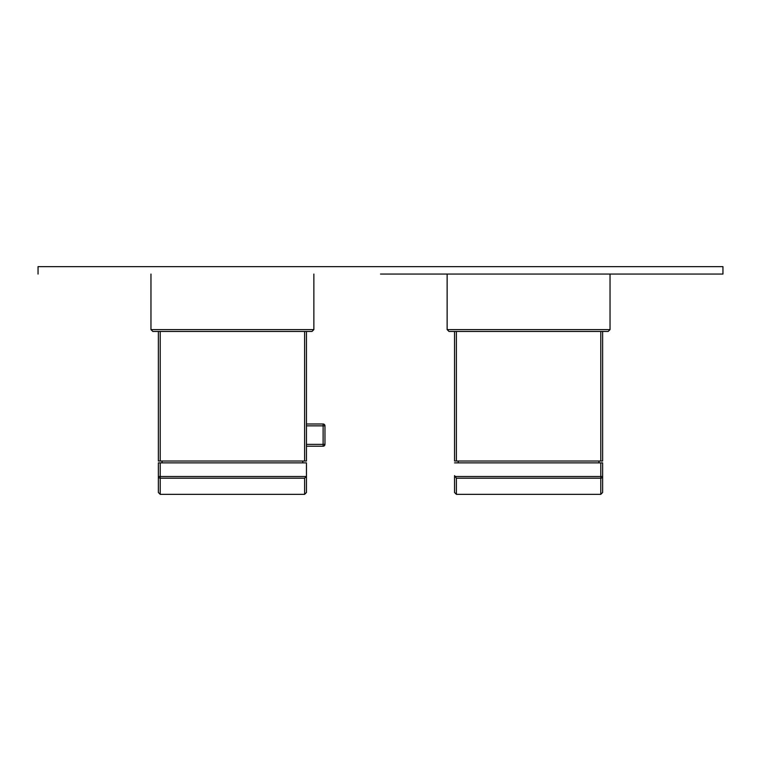 <?xml version="1.0" encoding="UTF-8"?>
<svg xmlns="http://www.w3.org/2000/svg" width="761" height="761" viewBox="0 0 761 761"><rect width="100%" height="100%" fill="white"/><g stroke="black" fill="none" stroke-linecap="round" stroke-linejoin="round"><path stroke-width="1.14" d="M306.455 331.444L306.455 461.023L304.609 461.023L304.609 331.444L312.01 331.444L313.865 329.599L313.865 274.065M160.219 461.023L158.374 461.023L158.374 331.444L152.818 331.444L160.219 331.444L160.219 461.023L304.609 461.023M306.283 476.51L304.609 478.184L160.219 478.184L160.219 476.51L158.374 476.51A1.855 1.674 0 0 0 160.219 478.184L160.219 494.346L158.374 492.491L158.374 462.869L306.455 462.869L306.455 492.491L306.455 475.635L306.283 476.51L160.219 476.51L160.219 462.869M306.455 475.635L306.455 462.869M160.219 331.444L304.609 331.444M162.074 461.023L162.074 462.869M302.754 461.023L302.754 462.869M324.966 425.856A1.855 1.855 0 0 0 323.121 424.001L323.121 444.367L324.966 444.367L324.966 425.856L306.455 425.856M306.455 446.212L323.121 446.212A1.855 1.855 0 0 0 324.966 444.367M306.455 424.001L323.121 424.001M598.926 461.023L598.926 462.869M458.246 461.023L458.246 462.869M602.626 331.444L608.182 331.444L600.781 331.444L600.781 461.023L602.626 461.023L602.626 331.444M600.781 331.444L448.99 331.444L447.135 329.599L610.037 329.599L608.182 331.444M454.545 476.51L454.545 492.491L456.391 494.346L600.781 494.346L602.626 492.491L602.626 462.869L454.545 462.869M456.391 494.346L456.391 478.184L454.545 475.635M456.391 331.444L456.391 461.023L600.781 461.023M456.391 461.023L454.545 461.023L454.545 331.444M380.5 274.065L722.95 274.065L380.5 274.065M722.95 274.065L722.95 266.654L38.05 266.654L38.05 274.065M160.219 494.346L304.609 494.346L304.609 478.184L160.219 478.184M152.818 331.444L150.963 329.599L313.865 329.599M306.455 444.367L323.121 444.367L323.121 446.212M600.781 462.869L600.781 476.51L454.717 476.51M600.781 478.184A1.855 1.674 0 0 0 602.626 476.51L600.781 476.51L600.781 478.184L456.391 478.184L600.781 478.184L600.781 494.346M304.609 494.346L306.455 492.491M150.963 329.599L150.963 274.065M610.037 274.065L610.037 329.599M447.135 274.065L447.135 329.599"/></g></svg>
